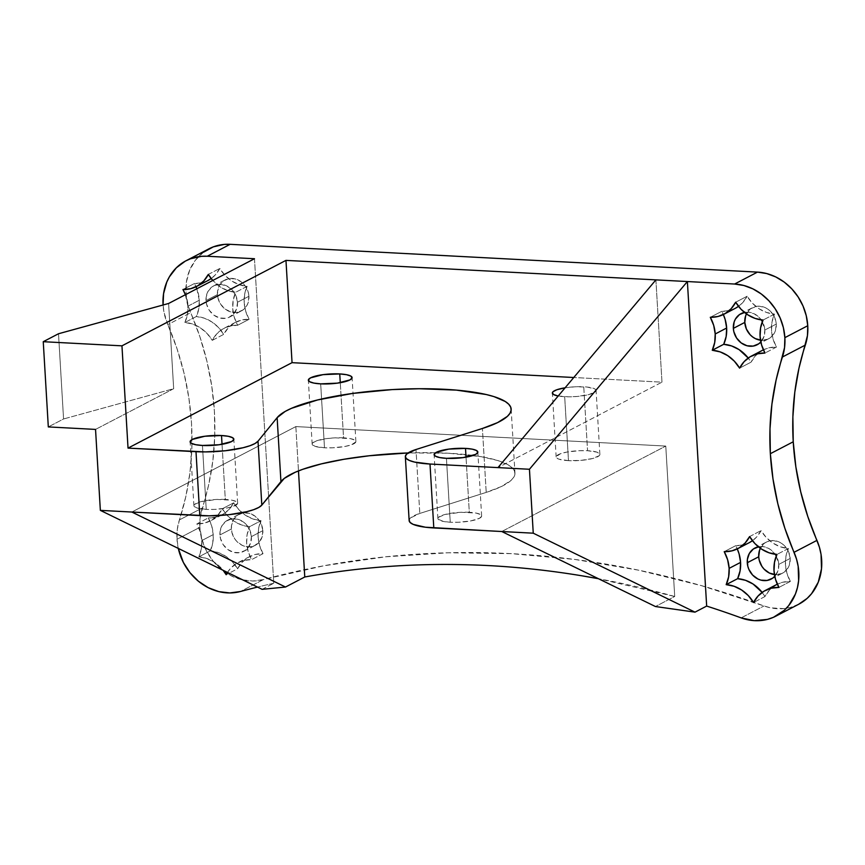<?xml version="1.0" encoding="UTF-8"?>
<svg xmlns="http://www.w3.org/2000/svg" width="865" height="865" viewBox="0 0 865 865"><rect width="100%" height="100%" fill="white"/><g stroke="black" fill="none" stroke-linecap="round" stroke-linejoin="round"><path stroke-width="0.65" stroke-dasharray="4.33 3.24" d="M198.831 556.844L210.271 550.886A34.968 30.459 -117.5 0 0 213.233 534.602L201.794 540.571A34.968 30.459 62.5 0 1 198.831 556.844L206.746 558.487L214.25 562.196L223.127 570.305A34.968 30.459 62.5 0 0 198.831 556.844L201.296 549.026L201.794 540.571L213.233 534.602L212.736 543.069L210.271 550.886L218.196 552.53L225.7 556.227L232.317 561.753L237.626 568.759L242.124 562.272L248.125 557.417L255.24 554.476L263.014 553.665L259.597 545.534L258.094 536.97L258.592 528.504L261.057 520.698L253.131 519.043L245.628 515.345L239.01 509.82L233.701 502.825L229.203 509.301L223.202 514.156L216.088 517.097L208.314 517.919L211.73 526.039L213.233 534.602A34.968 30.459 -117.5 0 0 208.314 517.919L196.874 523.876L200.28 531.997L201.794 540.571A34.968 30.459 62.5 0 0 196.874 523.876L208.314 517.919A34.968 30.459 -117.5 0 0 221.894 514.891A34.968 30.459 -117.5 0 0 233.701 502.825A34.968 30.459 -117.5 0 0 261.057 520.698L249.607 526.655L241.692 525.012L234.188 521.303L227.571 515.778L222.262 508.782L217.753 515.259L211.752 520.125L204.648 523.055L196.874 523.876A34.968 30.459 62.5 0 0 210.454 520.849A34.968 30.459 62.5 0 0 222.262 508.782L233.701 502.825L222.262 508.782A34.968 30.459 62.5 0 0 249.607 526.655L261.057 520.698A34.968 30.459 -117.5 0 0 263.014 553.665L251.564 559.623L248.158 551.492L246.655 542.928L247.152 534.473L249.607 526.655A34.968 30.459 62.5 0 0 251.564 559.623L263.014 553.665A34.968 30.459 -117.5 0 0 249.434 556.692A34.968 30.459 -117.5 0 0 237.626 568.759L226.176 574.717L237.626 568.759A34.968 30.459 -117.5 0 0 210.271 550.886L198.831 556.844M184.905 322.472L196.355 316.514A34.968 30.459 -117.5 0 0 199.307 300.231L187.867 306.199A34.968 30.459 62.5 0 1 184.905 322.472L192.83 324.115L200.334 327.824L206.951 333.349L212.26 340.345L216.758 333.868L222.759 329.003L229.874 326.073L237.648 325.251L234.231 317.131L232.728 308.556L233.226 300.101L235.68 292.284L227.765 290.64L220.261 286.931L212.779 280.465A34.968 30.459 62.5 0 0 235.68 292.284L247.131 286.326L239.216 284.682L231.701 280.974L225.084 275.448L219.786 268.453L215.277 274.929L211.179 278.552A34.968 30.459 -117.5 0 0 219.786 268.453A34.968 30.459 -117.5 0 0 247.131 286.326L235.68 292.284A34.968 30.459 62.5 0 0 237.648 325.251L249.088 319.293L245.682 311.162L244.168 302.599L244.665 294.143L247.131 286.326A34.968 30.459 -117.5 0 0 249.088 319.293L237.648 325.251A34.968 30.459 62.5 0 0 224.067 328.278A34.968 30.459 62.5 0 0 212.26 340.345L223.7 334.387L228.209 327.9L234.21 323.045L241.313 320.115L249.088 319.293A34.968 30.459 -117.5 0 0 235.507 322.321A34.968 30.459 -117.5 0 0 223.7 334.387L212.26 340.345A34.968 30.459 62.5 0 0 184.905 322.472L187.37 314.655L187.867 306.199L199.307 300.231L198.809 308.697L196.355 316.514L204.27 318.158L211.774 321.867L218.391 327.392L223.7 334.387A34.968 30.459 -117.5 0 0 196.355 316.514L184.905 322.472M798.644 604.278L790.232 607.49L783.831 608.614L770.585 607.846L764.022 605.954A985.613 858.675 -117.5 0 0 263.371 579.582L240.481 591.498L263.371 579.582L252.71 581.021L241.746 579.712L231.074 575.733L221.256 569.289L212.833 560.725L206.238 550.497L201.848 539.165L199.88 527.336A52.57 45.791 -117.5 0 0 263.371 579.582L323.802 565.775L385.498 556.822L448.124 552.778L511.366 553.654L574.911 559.46L638.413 570.154L701.558 585.681L764.022 605.954A52.57 45.791 -117.5 0 0 798.741 604.235M208.898 248.839A52.57 45.791 -117.5 0 0 190.7 312.687A262.83 228.976 -117.5 0 1 202.302 507.993L179.412 519.919L185.791 496.748L189.954 472.744L191.868 448.157L191.511 423.212L188.894 398.138L184.04 373.193L176.99 348.606L167.81 324.613A262.83 228.976 62.5 0 1 179.412 519.919A52.57 45.791 62.5 0 0 177.001 539.263L177.303 529.348L179.412 519.919L202.302 507.993A52.57 45.791 -117.5 0 0 199.88 527.336L177.001 539.263L178.298 548.421A52.57 45.791 62.5 0 1 177.001 539.263L199.88 527.336L200.193 517.432L208.67 484.822L212.844 460.829L214.758 436.23L214.401 411.286L211.784 386.212L206.93 361.267L199.869 336.68L188.462 306.653L186.04 294.186L186.44 281.795L189.64 270.226L195.447 260.16L203.513 252.212M469.306 512.307A21.906 4.92 -3.4 0 0 437.906 518.578A21.906 4.92 -3.4 0 0 450.243 522.244L446.437 458.331L450.243 522.244L443.431 521.465L438.112 519.173L438.62 517.227L445.248 514.416L461.056 512.285L476.118 513.086L480.432 514.502L481.6 516.329L479.448 518.319L470.841 520.903L458.493 522.265L450.243 522.244A21.906 4.92 -3.4 0 0 481.643 515.972A21.906 4.92 -3.4 0 0 469.306 512.307L466.03 457.163L469.306 512.307M225.311 499.451A21.906 4.92 -3.4 0 0 193.911 505.722A21.906 4.92 -3.4 0 0 206.238 509.388L202.442 445.464L206.238 509.388L196.917 507.971L194.117 506.317L194.614 504.371L201.242 501.559L217.061 499.429L232.112 500.23L236.437 501.635L237.605 503.473L233.215 506.403L226.835 508.047L214.498 509.409L206.238 509.388A21.906 4.92 -3.4 0 0 237.637 503.116A21.906 4.92 -3.4 0 0 225.311 499.451L222.035 444.307L225.311 499.451M557.882 395.943L568.705 396.83L577.215 396.462L588.751 394.613L595.38 391.802L595.877 389.856L594.871 388.969L587.411 387.088L575.495 386.763L565.115 387.79A21.906 4.92 176.6 0 1 583.756 386.785L587.551 450.708A21.906 4.92 -3.4 0 0 556.152 456.969A21.906 4.92 -3.4 0 0 568.478 460.645L564.683 396.721A21.906 4.92 176.6 0 1 558.206 396.008M343.556 437.852A21.906 4.92 -3.4 0 0 312.157 444.113A21.906 4.92 -3.4 0 0 324.483 447.789L320.688 383.865L324.483 447.789L315.152 446.372L312.362 444.718L312.86 442.772L316.579 440.826L326.84 438.566L335.296 437.831L350.357 438.62L354.672 440.036L355.839 441.874L351.46 444.805L345.081 446.437L332.733 447.8L324.483 447.789A21.906 4.92 -3.4 0 0 355.883 441.518A21.906 4.92 -3.4 0 0 343.556 437.852L340.28 382.698L343.556 437.852M237.486 302.242A17.527 15.267 62.5 0 1 229.831 316.958A17.527 15.267 62.5 0 1 206 300.588L217.439 294.63A17.527 15.267 -117.5 0 0 241.281 311A17.527 15.267 -117.5 0 0 248.925 296.284L237.486 302.242L248.925 296.284A17.527 15.267 -117.5 0 0 225.084 279.914A17.527 15.267 -117.5 0 0 217.439 294.63L206 300.588A17.527 15.267 62.5 0 1 213.644 285.882A17.527 15.267 62.5 0 1 237.486 302.242L236.675 308.708L233.582 314.06L228.695 317.487L225.808 318.298L219.667 317.974L213.839 315.13L209.211 310.2L206.497 303.929L206.108 297.279L208.087 291.256L212.152 286.78L214.779 285.353L220.726 284.369L226.825 285.991L232.155 289.948L235.896 295.657L237.486 302.242M251.401 536.614A17.527 15.267 62.5 0 1 243.757 551.329A17.527 15.267 62.5 0 1 219.926 534.959L231.366 529.002A17.527 15.267 -117.5 0 0 255.207 545.361A17.527 15.267 -117.5 0 0 262.852 530.656L251.401 536.614L262.852 530.656A17.527 15.267 -117.5 0 0 239.01 514.286A17.527 15.267 -117.5 0 0 231.366 529.002L219.926 534.959A17.527 15.267 62.5 0 1 227.571 520.243A17.527 15.267 62.5 0 1 251.401 536.614L250.59 543.079L247.509 548.432L245.249 550.421L239.724 552.67L233.582 552.346L227.765 549.502L223.138 544.572L220.424 538.3L220.024 531.651L222.013 525.628L226.079 521.152L231.604 518.903L237.745 519.227L243.562 522.071L246.082 524.32L249.823 530.029L251.401 536.614M778.76 564.402A17.527 15.267 62.5 0 1 774.759 576.328L777.949 570.868L778.76 564.402L790.199 558.444L778.76 564.402A17.527 15.267 62.5 0 0 776.283 556.022L778.76 564.402M774.435 574.565A17.527 15.267 -117.5 0 0 782.555 573.149A17.527 15.267 -117.5 0 0 790.199 558.444A17.527 15.267 -117.5 0 0 766.358 542.074A17.527 15.267 -117.5 0 0 760.357 548.291L764.865 542.982L767.493 541.544L773.44 540.571L779.549 542.182L782.36 543.901L786.977 548.832L788.61 551.859L790.199 558.444L789.388 564.899L788.101 567.775L784.047 572.252L781.419 573.679L774.435 574.565M764.833 330.03A17.527 15.267 62.5 0 1 760.832 341.956L764.022 336.496L764.833 330.03L776.273 324.072L764.833 330.03A17.527 15.267 62.5 0 0 762.357 321.65L764.833 330.03M760.508 340.194A17.527 15.267 -117.5 0 0 768.628 338.777A17.527 15.267 -117.5 0 0 776.273 324.072A17.527 15.267 -117.5 0 0 752.431 307.702A17.527 15.267 -117.5 0 0 746.43 313.919L750.939 308.61L756.464 306.361L759.513 306.199L765.622 307.81L768.434 309.529L773.061 314.46L775.775 320.731L776.273 324.072L775.462 330.527L774.186 333.403L770.12 337.88L767.493 339.307L760.508 340.194M761.611 320.428L759.502 317.736L754.172 313.779L748.074 312.157L744.473 312.427A17.527 15.267 62.5 0 1 761.254 319.888M775.537 554.8L770.92 549.859L768.098 548.14L762 546.529L758.4 546.799A17.527 15.267 62.5 0 1 775.181 554.26M295.841 426.586L665.769 446.07L674.711 596.482L598.439 578.717A985.613 858.675 62.5 0 1 674.711 596.482L655.421 606.527L674.711 596.482L665.769 446.07L295.841 426.586L131.837 512.037L295.841 426.586L298.479 470.917L295.841 426.586M501.765 531.521L665.769 446.07L501.765 531.521M409.145 520.6A43.801 9.829 -3.4 0 1 419.795 513.432L416 449.508L419.795 513.432L486.206 492.401L482.411 428.478L486.206 492.401A118.278 26.545 -3.4 0 0 514.956 473.036A118.278 26.545 -3.4 0 0 408.118 452.946L448.384 453.217L481.178 456.677L497.753 460.537L509.063 465.413L512.545 468.16L514.502 471.057L514.935 474.074L513.81 477.166L511.161 480.302L501.408 486.519L486.206 492.401L419.795 513.432L410.551 517.908L409.145 520.568M568.478 460.645L559.158 459.229L557.352 458.45L556.184 456.612L560.574 453.682L566.953 452.049L579.291 450.687L587.551 450.708L596.872 452.114L599.672 453.779L599.175 455.725L592.547 458.536L581.021 460.375L568.478 460.645A21.906 4.92 -3.4 0 0 599.877 454.374A21.906 4.92 -3.4 0 0 587.551 450.708L583.756 386.785A21.906 4.92 176.6 0 1 596.082 390.45A21.906 4.92 176.6 0 1 564.683 396.721L568.478 460.645M167.81 324.613L164.026 312.384L163.074 304.999A52.57 45.791 62.5 0 0 167.81 324.613L190.7 312.687L167.81 324.613M254.483 258.732L273.762 583.259A985.613 858.675 -117.5 0 0 257.51 587.086A985.613 858.675 62.5 0 1 273.762 583.259L254.483 258.732M227.473 572.425L230.685 568.24L236.686 563.375L243.8 560.444L251.564 559.623A34.968 30.459 62.5 0 0 237.983 562.65A34.968 30.459 62.5 0 0 227.473 572.425M185.38 294.738L187.867 306.199A34.968 30.459 62.5 0 0 185.38 294.738M655.897 279.882L661.974 382.157L573.765 377.508L661.974 382.157L497.97 467.608L661.974 382.157L655.897 279.882M262.117 589.335L273.762 583.259L262.117 589.335M168.61 303.474L173.67 388.699L95.539 429.408L173.67 388.699L63.567 418.974L48.31 426.921L63.567 418.974L58.506 333.749L63.567 418.974L173.67 388.699L168.61 303.474M208.249 249.185L208.865 248.85M262.852 530.656L261.262 524.071L259.63 521.044L255.013 516.113L249.185 513.269L243.043 512.945L237.518 515.194L233.453 519.67L231.474 525.682L231.863 532.343L234.577 538.603L236.686 541.295L242.016 545.253L248.114 546.875L254.061 545.891L258.949 542.463L262.041 537.111L262.852 530.656M248.925 296.284L248.428 292.943L245.703 286.672L241.086 281.741L235.258 278.898L229.117 278.573L223.592 280.822L219.526 285.299L217.547 291.321L217.937 297.971L220.651 304.231L225.278 309.173L231.106 312.016L237.248 312.33L242.773 310.092L246.839 305.615L248.114 302.75L248.925 296.284M741.132 617.88L764.022 605.954L741.132 617.88M207.827 280.595L202.161 282.725L194.398 283.547L195.998 286.748A34.968 30.459 -117.5 0 0 194.398 283.547L182.947 289.505L194.398 283.547A34.968 30.459 -117.5 0 0 207.978 280.519M196.831 288.769L199.307 300.231A34.968 30.459 -117.5 0 0 196.831 288.769M790.361 581.453L786.955 573.322L785.442 564.759L785.939 556.292L788.404 548.486L780.49 546.831L772.975 543.134L766.358 537.608L761.049 530.613L756.551 537.089L752.453 540.712A34.968 30.459 -117.5 0 0 761.049 530.613A34.968 30.459 -117.5 0 0 788.404 548.486L776.954 554.443L788.404 548.486A34.968 30.459 -117.5 0 0 790.361 581.453L778.922 587.411L790.361 581.453A34.968 30.459 -117.5 0 0 777.321 584.199L782.587 582.264L790.361 581.453M749.101 542.744L743.435 544.885L735.661 545.707L737.272 548.907A34.968 30.459 -117.5 0 0 735.661 545.707L724.221 551.665L735.661 545.707A34.968 30.459 -117.5 0 0 749.241 542.669M776.781 584.481A34.968 30.459 -117.5 0 0 764.974 596.547A34.968 30.459 -117.5 0 0 762.13 592.406L764.974 596.547L769.482 590.06L776.651 584.545M762.854 350.109A34.968 30.459 -117.5 0 0 751.047 362.175L739.607 368.133L751.047 362.175A34.968 30.459 -117.5 0 0 748.214 358.034L751.047 362.175L755.556 355.688L762.725 350.174M763.395 349.838L768.661 347.892L776.435 347.081L773.029 338.95L771.515 330.387L772.013 321.931L774.478 314.114L766.563 312.46L759.059 308.762L752.442 303.237L747.133 296.241L742.624 302.718L738.526 306.34A34.968 30.459 -117.5 0 0 747.133 296.241L735.683 302.199L747.133 296.241A34.968 30.459 -117.5 0 0 774.478 314.114L763.038 320.072L774.478 314.114A34.968 30.459 -117.5 0 0 776.435 347.081L764.995 353.039L776.435 347.081A34.968 30.459 -117.5 0 0 763.395 349.838M735.174 308.383L729.509 310.513L721.745 311.335L723.345 314.536A34.968 30.459 -117.5 0 0 721.745 311.335L710.295 317.293L721.745 311.335A34.968 30.459 -117.5 0 0 735.326 308.308M208.335 274.41L219.786 268.453L208.335 274.41M749.609 536.57L761.049 530.613L749.609 536.57M764.974 596.547L753.534 602.505L764.974 596.547M437.906 518.578L434.111 454.655M193.911 505.722L190.116 441.799M556.152 456.969L552.357 393.056M312.157 444.113L308.351 380.2M229.831 316.958L241.281 311M243.757 551.329L255.207 545.361M771.104 579.118L782.555 573.149M757.189 344.746L768.628 338.777M740.991 313.671L752.431 307.702M754.918 548.032L766.358 542.074M227.571 520.243L239.01 514.286M213.644 285.882L225.084 279.914M355.883 441.518L352.087 377.594M599.877 454.374L596.082 390.45M237.637 503.116L233.842 439.204M481.643 515.972L477.837 452.06M511.161 409.113L514.956 473.036M235.507 322.321L224.067 328.278M249.434 556.692L237.983 562.65M221.894 514.891L210.454 520.849"/><path stroke-width="1.3" d="M726.178 584.632L737.629 578.674A34.968 30.459 -117.5 0 0 740.581 562.391L729.141 568.359A34.968 30.459 62.5 0 1 726.178 584.632L734.093 586.275L741.608 589.984L748.225 595.509L753.534 602.505L758.032 596.028L764.033 591.163L771.148 588.232L778.922 587.411L775.505 579.28L774.002 570.716L774.499 562.261L776.954 554.443L769.039 552.8L761.535 549.091L754.918 543.566L749.609 536.57L745.1 543.047L739.099 547.913L731.995 550.843L724.221 551.665L727.627 559.785L729.141 568.359L728.644 576.814L726.178 584.632A34.968 30.459 62.5 0 1 753.534 602.505A34.968 30.459 62.5 0 1 765.341 590.438A34.968 30.459 62.5 0 1 778.922 587.411A34.968 30.459 62.5 0 1 776.954 554.443A34.968 30.459 62.5 0 1 749.609 536.57A34.968 30.459 62.5 0 1 737.802 548.637A34.968 30.459 62.5 0 1 724.221 551.665A34.968 30.459 62.5 0 1 729.141 568.359L740.581 562.391L740.083 570.857L737.629 578.674L745.543 580.318L753.047 584.016L762.13 592.406A34.968 30.459 -117.5 0 0 737.629 578.674L726.178 584.632M712.263 350.26L723.702 344.302A34.968 30.459 -117.5 0 0 726.654 328.019L715.214 333.987A34.968 30.459 62.5 0 1 712.263 350.26L720.177 351.904L727.681 355.612L734.298 361.137L739.607 368.133L744.116 361.657L750.106 356.791L757.221 353.861L764.995 353.039L761.578 344.919L760.076 336.344L760.573 327.889L763.038 320.072L755.113 318.428L747.609 314.719L740.991 309.194L735.683 302.199L731.185 308.675L725.184 313.541L718.069 316.471L710.295 317.293L713.712 325.424L715.214 333.987L714.717 342.443L712.263 350.26A34.968 30.459 62.5 0 1 739.607 368.133A34.968 30.459 62.5 0 1 751.415 356.066A34.968 30.459 62.5 0 1 764.995 353.039A34.968 30.459 62.5 0 1 763.038 320.072A34.968 30.459 62.5 0 1 735.683 302.199A34.968 30.459 62.5 0 1 723.875 314.265A34.968 30.459 62.5 0 1 710.295 317.293A34.968 30.459 62.5 0 1 715.214 333.987L726.654 328.019L726.168 336.485L723.702 344.302L731.617 345.946L739.121 349.644L748.214 358.034A34.968 30.459 -117.5 0 0 723.702 344.302L712.263 350.26M203.513 252.212L213.363 246.849L224.392 244.395L230.144 244.319A52.57 45.791 -117.5 0 0 208.898 248.839L186.007 260.765A52.57 45.791 62.5 0 0 163.074 304.999L163.561 293.722L166.761 282.141L169.356 276.887L176.341 267.804L185.359 261.1L190.473 258.776L201.502 256.321L207.254 256.245L230.144 244.319L757.491 272.107L766.768 273.578L775.797 276.951L784.241 282.109L791.778 288.845L798.114 296.9L803.001 305.972L806.256 315.703L807.759 325.727L807.445 335.642L798.957 368.241L794.794 392.245L792.881 416.833L793.237 441.788A262.83 228.976 -117.5 0 0 816.938 540.387L794.059 552.303A52.57 45.791 62.5 0 1 775.862 616.15L798.741 604.235A52.57 45.791 -117.5 0 0 816.938 540.387L794.059 552.303A262.83 228.976 62.5 0 1 770.347 453.703A262.83 228.976 62.5 0 1 782.447 356.996L805.337 345.07A262.83 228.976 -117.5 0 0 793.237 441.788L770.347 453.703L772.964 478.778L777.83 503.722L784.879 528.31L796.557 559.233L798.168 566.359L798.622 580.664L797.454 587.551L795.389 594.093L788.707 605.587L784.231 610.333L773.451 617.307L767.352 619.416L754.356 620.659L741.132 617.88A985.613 858.675 -117.5 0 0 706.662 606.073L687.383 281.547L734.612 284.034L743.878 285.504L752.907 288.878L761.362 294.035L768.888 300.771L775.224 308.827L780.111 317.898L783.376 327.63L784.869 337.653A52.57 45.791 62.5 0 1 782.447 356.996L805.337 345.07A52.57 45.791 -117.5 0 0 807.759 325.727L784.869 337.653L784.555 347.568L776.078 380.168L771.915 404.171L770.001 428.759L770.347 453.703L793.237 441.788L795.854 466.851L800.709 491.807L807.759 516.394L819.436 547.307L821.058 554.433L821.512 568.738L818.268 582.167L811.586 593.671L807.11 598.407L798.644 604.278M240.481 591.498A52.57 45.791 62.5 0 1 178.298 548.421L183.358 562.423L189.943 572.652L198.377 581.215L208.184 587.659L218.867 591.638L229.82 592.947L240.481 591.498A985.613 858.675 62.5 0 1 257.51 587.086A985.613 858.675 -117.5 0 0 240.481 591.498M465.511 448.394L466.03 457.163L465.511 448.394L448.805 449.108L436.295 452.319L434.144 454.298L435.322 456.136L439.636 457.553L446.437 458.331A21.906 4.92 176.6 0 1 434.111 454.655A21.906 4.92 176.6 0 1 465.511 448.394A21.906 4.92 176.6 0 1 477.837 452.06A21.906 4.92 176.6 0 1 446.437 458.331L463.153 457.607L475.653 454.395L477.804 452.417L476.637 450.579L472.312 449.162L465.511 448.394M221.516 435.528L222.035 444.307L221.516 435.528L204.81 436.252L192.3 439.463L190.149 441.442L191.327 443.28L195.641 444.697L202.442 445.464A21.906 4.92 176.6 0 1 190.116 441.799A21.906 4.92 176.6 0 1 221.516 435.528A21.906 4.92 176.6 0 1 233.842 439.204A21.906 4.92 176.6 0 1 202.442 445.464L219.148 444.751L231.658 441.539L233.81 439.561L232.631 437.722L228.317 436.306L221.516 435.528M558.206 396.008A21.906 4.92 176.6 0 1 552.357 393.056A21.906 4.92 176.6 0 1 565.115 387.79L556.779 389.769L553.059 391.704L552.389 392.699L553.557 394.537L558.206 396.008M339.75 373.929L340.28 382.698L339.75 373.929L323.045 374.653L310.546 377.864L308.394 379.843L309.562 381.681L313.876 383.087L320.688 383.865A21.906 4.92 176.6 0 1 308.351 380.2A21.906 4.92 176.6 0 1 339.75 373.929A21.906 4.92 176.6 0 1 352.087 377.594A21.906 4.92 176.6 0 1 320.688 383.865L337.393 383.141L349.893 379.93L352.044 377.951L350.876 376.113L346.562 374.707L339.75 373.929M774.759 576.328A17.527 15.267 62.5 0 1 771.104 579.118A17.527 15.267 62.5 0 1 747.274 562.747L758.713 556.779A17.527 15.267 -117.5 0 0 774.435 574.565M760.832 341.956A17.527 15.267 62.5 0 1 757.189 344.746A17.527 15.267 62.5 0 1 733.347 328.376L744.787 322.418A17.527 15.267 -117.5 0 0 760.508 340.194M746.43 313.919A17.527 15.267 -117.5 0 0 744.787 322.418L733.347 328.376A17.527 15.267 62.5 0 1 740.991 313.671A17.527 15.267 62.5 0 1 744.473 312.427M761.254 319.888A17.527 15.267 62.5 0 1 762.357 321.65L761.254 319.888M760.357 548.291A17.527 15.267 -117.5 0 0 758.713 556.779L747.274 562.747A17.527 15.267 62.5 0 1 754.918 548.032A17.527 15.267 62.5 0 1 758.4 546.799M775.181 554.26A17.527 15.267 62.5 0 1 776.283 556.022L775.181 554.26M598.439 578.717L581.799 575.787C550.67 570.619 519.573 567.224 488.487 565.58C457.401 563.948 426.51 564.077 395.802 565.98C365.106 567.894 334.755 571.56 304.772 576.987L298.479 470.917L304.772 576.987L285.493 587.032L131.837 512.037L209.233 515.821L229.084 514.675L246.839 511.669L253.748 509.647L258.819 507.42L261.814 505.106L284.228 478.442L295.203 472.268L302.728 469.317L321.358 463.878L343.946 459.272L369.29 455.758L408.118 452.946A118.278 26.545 -3.4 0 0 280.93 481.578L277.135 417.665L258.019 441.193L255.024 443.507L249.942 445.735L243.043 447.746L225.289 450.752L205.427 451.908L128.031 448.113L292.046 362.662L285.969 260.387L655.897 279.882L285.969 260.387L292.046 362.662L573.765 377.508L292.046 362.662L128.031 448.113L121.954 345.838L285.969 260.387L121.954 345.838L43.25 341.697L58.506 333.749L168.61 303.474L254.483 258.732L168.61 303.474L58.506 333.749L43.25 341.697L121.954 345.838L128.031 448.113L195.998 451.692L199.793 515.616L100.351 510.372L262.117 589.335L285.493 587.032L131.837 512.037L100.351 510.372L95.539 429.408L100.351 510.372L262.117 589.335L285.493 587.032L304.772 576.987A985.613 858.675 62.5 0 1 598.439 578.717M409.156 520.222L410.042 522.406L413.167 524.374L425.364 527.218L501.765 531.521L433.798 527.942L430.002 464.029L414.562 462.083L409.372 460.45L406.247 458.493L405.361 456.298L406.755 453.995L416 449.508L482.411 428.478L497.613 422.596L507.355 416.389L510.015 413.254L511.139 410.151L510.707 407.134L508.739 404.236L505.257 401.49L493.958 396.613L486.271 394.537L456.396 390.115L419.114 388.731L392.278 389.585L352.552 393.445L317.563 399.954L291.408 408.356L285.212 411.405L277.135 417.665A118.278 26.545 176.6 0 1 403.479 389.055A118.278 26.545 176.6 0 1 511.161 409.113A118.278 26.545 176.6 0 1 482.411 428.478L416 449.508A43.801 9.829 176.6 0 0 405.35 456.688L409.145 520.6A43.801 9.829 -3.4 0 0 433.798 527.942L430.002 464.029L497.97 467.608L430.002 464.029A43.801 9.829 176.6 0 1 405.35 456.688M186.007 260.765A52.57 45.791 62.5 0 1 207.254 256.245L254.483 258.732L207.254 256.245L230.144 244.319L757.491 272.107L734.612 284.034L687.383 281.547L706.662 606.073L695.006 612.15L533.251 533.186L529.445 469.263L687.383 281.547L655.897 279.882L497.97 467.608L529.445 469.263L533.251 533.186L501.765 531.521L655.421 606.527L695.006 612.15L533.251 533.186L501.765 531.521L655.421 606.527L695.006 612.15L706.662 606.073A985.613 858.675 62.5 0 1 741.132 617.88A52.57 45.791 62.5 0 0 775.862 616.15M223.127 570.305L226.176 574.717L227.473 572.425A34.968 30.459 62.5 0 0 226.176 574.717A34.968 30.459 62.5 0 0 223.127 570.305M182.947 289.505L185.38 294.738A34.968 30.459 62.5 0 0 182.947 289.505L190.722 288.683L197.836 285.753L203.826 280.887L208.335 274.41A34.968 30.459 62.5 0 1 196.528 286.477A34.968 30.459 62.5 0 1 182.947 289.505M212.779 280.465L208.335 274.41A34.968 30.459 62.5 0 0 212.779 280.465M95.539 429.408L48.31 426.921L43.25 341.697L48.31 426.921L95.539 429.408M746.884 313.087L745.598 315.952L744.787 322.418L746.376 329.003L750.117 334.712L752.626 336.95L755.448 338.669L761.546 340.291M760.8 547.459L759.524 550.324L758.713 556.779L759.211 560.12L761.924 566.391L764.044 569.084L769.363 573.041L775.473 574.663M277.135 417.665L280.93 481.578L261.814 505.106L258.019 441.193L277.135 417.665M497.97 467.608L655.897 279.882L687.383 281.547L529.445 469.263L497.97 467.608M734.612 284.034A52.57 45.791 62.5 0 1 784.869 337.653L807.759 325.727A52.57 45.791 -117.5 0 0 757.491 272.107L734.612 284.034M195.998 451.692L199.793 515.616A43.801 9.829 -3.4 0 0 261.814 505.106L258.019 441.193A43.801 9.829 176.6 0 1 195.998 451.692M196.528 286.477L207.978 280.519A34.968 30.459 -117.5 0 0 211.179 278.552L207.827 280.595M195.998 286.748L196.831 288.769A34.968 30.459 -117.5 0 0 195.987 286.748M737.802 548.637L749.241 542.669A34.968 30.459 -117.5 0 0 752.453 540.712L749.101 542.744M737.272 548.907L739.078 553.827L740.581 562.391A34.968 30.459 -117.5 0 0 737.261 548.907M776.651 584.545L777.311 584.199A34.968 30.459 -117.5 0 0 776.781 584.481L765.341 590.438M774.856 576.209L772.596 578.209L767.082 580.458L760.93 580.134L757.924 579.009L752.593 575.041L748.852 569.332L747.771 566.088L747.371 559.439L749.36 553.416L753.426 548.94L758.951 546.691M762.725 350.174L763.395 349.838A34.968 30.459 -117.5 0 0 762.854 350.109L751.415 356.066M723.875 314.265L735.326 308.308A34.968 30.459 -117.5 0 0 738.526 306.34L735.174 308.383M723.345 314.536L725.151 319.455L726.654 328.019A34.968 30.459 -117.5 0 0 723.345 314.536M760.941 341.848L758.681 343.838L753.155 346.087L747.014 345.762L741.186 342.918L736.558 337.988L733.844 331.717L733.347 328.376L734.158 321.921L735.434 319.044L739.499 314.568L745.024 312.33"/></g></svg>
